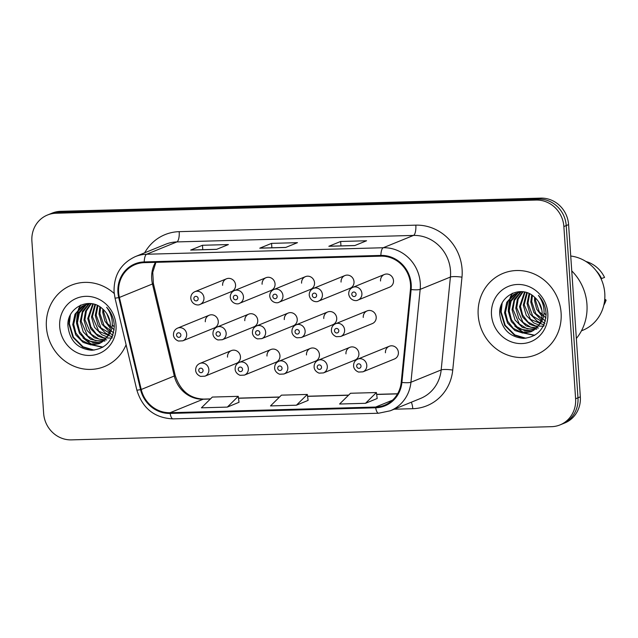 <?xml version="1.0" encoding="UTF-8"?>
<svg xmlns="http://www.w3.org/2000/svg" width="638" height="638" viewBox="0 0 638 638"><rect width="100%" height="100%" fill="white"/><g stroke="black" fill="none" stroke-linecap="round" stroke-linejoin="round"><path stroke-width="0.96" d="M270.879 349.512L239.282 362.384A6.858 6.428 67.8 0 1 248.349 368.557A6.858 6.428 67.8 0 1 244.458 375.088L276.055 362.217A6.858 6.428 -112.2 0 0 279.946 355.685A6.858 6.428 -112.2 0 0 270.879 349.512A6.858 6.428 -112.2 0 0 266.987 356.044M310.363 348.42L278.766 361.299A6.858 6.428 67.8 0 1 287.834 367.472A6.858 6.428 67.8 0 1 283.942 374.004L315.539 361.132A6.858 6.428 -112.2 0 0 319.431 354.6A6.858 6.428 -112.2 0 0 310.363 348.42A6.858 6.428 -112.2 0 0 306.471 354.951M349.847 347.335L318.25 360.215A6.858 6.428 67.8 0 1 327.31 366.387A6.858 6.428 67.8 0 1 323.426 372.919L355.023 360.047A6.858 6.428 -112.2 0 0 358.907 353.516A6.858 6.428 -112.2 0 0 349.847 347.335A6.858 6.428 -112.2 0 0 345.956 353.867M389.324 346.251L357.735 359.122A6.858 6.428 67.8 0 1 366.794 365.303A6.858 6.428 67.8 0 1 362.91 371.834L394.507 358.963A6.858 6.428 -112.2 0 0 398.391 352.431A6.858 6.428 -112.2 0 0 389.324 346.251A6.858 6.428 -112.2 0 0 385.44 352.782M231.395 350.597L199.798 363.469A6.858 6.428 67.8 0 1 208.865 369.641A6.858 6.428 67.8 0 1 204.973 376.173L236.57 363.301A6.858 6.428 -112.2 0 0 240.462 356.77A6.858 6.428 -112.2 0 0 231.395 350.597A6.858 6.428 -112.2 0 0 227.511 357.128M248.692 314.151L217.095 327.023A6.858 6.428 67.8 0 1 226.155 333.203A6.858 6.428 67.8 0 1 222.271 339.735L253.868 326.863A6.858 6.428 -112.2 0 0 257.752 320.332A6.858 6.428 -112.2 0 0 248.692 314.151A6.858 6.428 -112.2 0 0 244.801 320.683M288.177 313.067L256.58 325.938A6.858 6.428 67.8 0 1 265.639 332.119A6.858 6.428 67.8 0 1 261.755 338.65L293.352 325.779A6.858 6.428 -112.2 0 0 297.236 319.247A6.858 6.428 -112.2 0 0 288.177 313.067A6.858 6.428 -112.2 0 0 284.285 319.598M327.653 311.982L296.056 324.854A6.858 6.428 67.8 0 1 305.124 331.034A6.858 6.428 67.8 0 1 301.24 337.566L332.837 324.694A6.858 6.428 -112.2 0 0 336.72 318.163A6.858 6.428 -112.2 0 0 327.653 311.982A6.858 6.428 -112.2 0 0 323.769 318.514M367.137 310.897L335.54 323.769A6.858 6.428 67.8 0 1 344.608 329.95A6.858 6.428 67.8 0 1 340.716 336.481L372.313 323.602A6.858 6.428 -112.2 0 0 376.205 317.07A6.858 6.428 -112.2 0 0 367.137 310.897A6.858 6.428 -112.2 0 0 363.253 317.429M209.208 315.236L177.611 328.107A6.858 6.428 67.8 0 1 186.679 334.288A6.858 6.428 67.8 0 1 182.787 340.82L214.384 327.948A6.858 6.428 -112.2 0 0 218.276 321.416A6.858 6.428 -112.2 0 0 209.208 315.236A6.858 6.428 -112.2 0 0 205.316 321.767M265.982 277.713L234.385 290.585A6.858 6.428 67.8 0 1 243.453 296.758A6.858 6.428 67.8 0 1 239.561 303.297L271.158 290.418A6.858 6.428 -112.2 0 0 275.05 283.886A6.858 6.428 -112.2 0 0 265.982 277.713A6.858 6.428 -112.2 0 0 262.098 284.245M305.466 276.629L273.869 289.5A6.858 6.428 67.8 0 1 282.937 295.673A6.858 6.428 67.8 0 1 279.045 302.205L310.642 289.333A6.858 6.428 -112.2 0 0 314.534 282.801A6.858 6.428 -112.2 0 0 305.466 276.629A6.858 6.428 -112.2 0 0 301.583 283.16M344.951 275.544L313.354 288.416A6.858 6.428 67.8 0 1 322.421 294.589A6.858 6.428 67.8 0 1 318.529 301.12L350.126 288.248A6.858 6.428 -112.2 0 0 354.018 281.717A6.858 6.428 -112.2 0 0 344.951 275.544A6.858 6.428 -112.2 0 0 341.059 282.076M384.435 274.46L352.838 287.331A6.858 6.428 67.8 0 1 361.906 293.504A6.858 6.428 67.8 0 1 358.014 300.035L389.611 287.164A6.858 6.428 -112.2 0 0 393.494 280.632A6.858 6.428 -112.2 0 0 384.435 274.46A6.858 6.428 -112.2 0 0 380.543 280.991M226.498 278.798L194.901 291.67A6.858 6.428 67.8 0 1 203.969 297.85A6.858 6.428 67.8 0 1 200.085 304.382L231.682 291.502A6.858 6.428 -112.2 0 0 235.566 284.971A6.858 6.428 -112.2 0 0 226.498 278.798A6.858 6.428 -112.2 0 0 222.614 285.33M46.407 327.039A43.91 41.151 -112.2 0 0 104.425 366.563A43.91 41.151 -112.2 0 0 126.093 344.751A43.91 41.151 -112.2 0 1 104.425 366.563A43.91 41.151 -112.2 0 1 46.407 327.039A43.91 41.151 -112.2 0 1 71.289 285.234A43.91 41.151 -112.2 0 0 46.407 327.039M478.197 315.172A43.91 41.151 -112.2 0 0 536.215 354.696A43.91 41.151 -112.2 0 0 561.097 312.891A43.91 41.151 -112.2 0 0 503.079 273.367A43.91 41.151 -112.2 0 0 478.197 315.172A43.91 41.151 -112.2 0 0 536.215 354.696A43.91 41.151 -112.2 0 0 561.097 312.891A43.91 41.151 -112.2 0 0 503.079 273.367A43.91 41.151 -112.2 0 0 478.197 315.172M118.628 292.419A29.276 27.434 67.8 0 1 135.224 264.547A29.276 27.434 67.8 0 1 144.292 262.649L380.91 256.149A29.276 27.434 67.8 0 1 410.441 289.445L401.214 382.337A29.276 27.434 67.8 0 1 384.706 405.154A29.276 27.434 67.8 0 1 375.638 407.052L170.075 412.706A29.276 27.434 67.8 0 1 141.229 389.483L119.394 297.444A29.276 27.434 67.8 0 1 118.628 292.419M117.942 292.435A30.002 28.12 -112.2 0 0 118.724 297.587L140.559 389.627A30.002 28.12 -112.2 0 0 170.131 413.432L375.686 407.778A30.002 28.12 -112.2 0 0 401.908 382.441L411.135 289.556A30.002 28.12 -112.2 0 0 380.862 255.423L144.236 261.923A30.002 28.12 -112.2 0 0 117.942 292.435M560.052 424.9L564.782 422.97A27.442 25.719 -112.2 0 0 580.333 396.844L568.594 224.608L566.225 225.573A27.442 25.719 -112.2 0 0 538.464 199.088L58.313 212.287A27.442 25.719 -112.2 0 0 49.812 214.065A27.442 25.719 -112.2 0 1 58.313 212.287L538.464 199.088A27.442 25.719 -112.2 0 1 566.225 225.573L577.972 397.809L566.225 225.573L563.864 226.538A27.442 25.719 -112.2 0 0 536.103 200.053L55.953 213.244A27.442 25.719 -112.2 0 0 47.451 215.03A27.442 25.719 -112.2 0 0 31.9 241.156L43.639 413.392A27.442 25.719 -112.2 0 0 71.4 439.877L551.551 426.678A27.442 25.719 -112.2 0 0 560.052 424.9A27.442 25.719 -112.2 0 0 575.604 398.774L563.864 226.538M562.413 423.935A27.442 25.719 -112.2 0 0 577.972 397.809A27.442 25.719 -112.2 0 1 562.413 423.935M354.744 245.574L366.555 240.765L340.652 241.475L328.841 246.284L354.744 245.574M329.256 246.228A7.321 2.408 88.4 0 0 329.128 246.22A7.321 2.408 88.4 0 0 328.841 246.284M340.955 245.901L340.652 241.475M216.569 249.37L228.388 244.561L202.477 245.271L190.666 250.08L216.569 249.37M191.081 250.024A7.321 2.408 88.4 0 0 190.961 250.016A7.321 2.408 88.4 0 0 190.666 250.08M202.78 249.697L202.477 245.271M285.657 247.472L297.467 242.663L271.565 243.373L259.754 248.182L285.657 247.472M260.168 248.126A7.321 2.408 88.4 0 0 260.049 248.118A7.321 2.408 88.4 0 0 259.754 248.182M271.868 247.799L271.565 243.373M114.218 293.528A43.91 41.151 -112.2 0 0 71.289 285.234A43.91 41.151 -112.2 0 1 114.218 293.528M227.327 407.1L238.245 396.342L212.342 397.059L201.417 407.818L227.327 407.1L239.011 402.291M365.502 403.304L376.42 392.545L350.517 393.255L339.591 404.021L365.502 403.304L377.186 398.495M296.415 405.202L307.333 394.444L281.43 395.153L270.504 405.92L296.415 405.202L308.098 400.393M307.333 394.444L308.106 400.441M238.245 396.342L239.019 402.339M376.42 392.545L377.194 398.543M568.594 224.608A27.442 25.719 -112.2 0 0 540.833 198.123L60.682 211.322A27.442 25.719 -112.2 0 0 52.18 213.1L47.451 215.03M113.708 326.337L112.232 324.894M110.103 322.166L106.777 313.601M110.238 328.115L104.863 321.034L102.742 312.413L102.862 309.127M114.202 329.862L107.407 323.482L103.683 312.03L103.699 309.893M109.473 331.752L102 324.24L98.994 313.944L99.895 306.838M113.739 332.9L104.01 325.532L99.935 313.553L100.605 307.317M108.38 334.551L105.589 333.203L98.244 325.771L95.245 315.467L97.287 305.411M113.141 335.205L100.94 327.956L96.178 315.092L97.917 305.706M107.08 336.848L101.841 334.735L94.496 327.302L91.497 316.998L94.918 304.486M112.527 336.952L98.778 331.258L92.422 316.623L95.485 304.677M105.661 338.77L98.093 336.258L90.748 328.825L87.741 318.522L92.749 303.911M112.049 338.092L103.787 337.877L96.234 333.889L90.843 326.879L88.674 318.147L93.268 304.023M104.138 340.389L94.344 337.789L86.999 330.356L83.993 320.053L85.556 311.073L90.803 303.6M106.666 339.894L98.938 339.073L91.202 334.24L84.926 319.678L86.393 310.921L91.258 303.656M102.495 341.737L90.588 339.312L83.243 331.88L80.244 321.584L82.382 311.32L89.113 303.521M104.951 341.059L95.206 340.604L87.542 335.827L81.185 321.201L82.741 312.213L89.4 303.592M100.756 342.837L86.84 340.844L79.495 333.411L76.496 323.107L78.721 312.66L85.667 304.836L87.111 303.983M101.203 342.582L92.869 342.542L85.173 338.634L79.654 331.577L77.429 322.724L79.279 313.083L86.433 304.573M106.793 337.271C109.441 333.395 110.621 329.025 110.334 324.16C109.8 317.979 107.2 312.875 102.543 308.856C89.344 296.128 66.751 307.755 67.907 325.651C69.598 340.676 77.525 348.874 91.681 350.254C105.429 348.882 112.966 340.915 114.306 326.361L114.242 324.822C113.708 318.099 111.179 312.261 106.642 307.285C110.541 312.548 112.416 318.282 112.248 324.479C112.009 329.702 110.191 333.961 106.793 337.271L101.984 342.088L98.922 343.715L90.891 344.903L83.092 342.367L75.747 334.942L72.74 324.638L74.973 314.191L81.919 306.368L89.232 303.497M99.424 343.507L89.487 344.153L81.544 340.245L75.874 333.036L73.681 324.256L76.289 313.091L84.08 305.251M59.701 326.672A29.826 27.952 -112.2 0 0 89.87 355.454A29.826 27.952 -112.2 0 0 116.02 325.125A29.826 27.952 -112.2 0 0 85.843 296.335A29.826 27.952 -112.2 0 0 59.701 326.672M94.105 350.126L83.068 346.801L73.394 337.143L69.382 323.753L70.332 315.084M102.973 347.104L92.965 344.967M92.063 344.544L85.755 340.158M76.887 318.027L78.538 309.821M78.96 308.736L80.827 305.076M92.582 350.238L82.597 346.992L72.923 337.335L68.92 323.945L69.414 317.166M102.654 347.295L92.087 344.975M90.995 344.432L82.932 337.845M76.48 321.839L77.82 310.722M78.291 309.422L80.34 305.283M576.353 338.483A49.397 46.303 -112.2 0 0 586.952 304.326A49.397 46.303 -112.2 0 0 571.744 270.879M581.441 330.835L582.741 330.301A38.878 36.438 -112.2 0 0 604.776 293.289A38.878 36.438 -112.2 0 0 570.731 256.021M545.498 314.47L544.023 313.027M541.893 310.299L538.568 301.734M542.029 316.249L536.654 309.167L534.532 300.546L534.652 297.26M545.992 317.995L539.198 311.615L535.473 300.163L535.489 298.026M541.263 319.885L533.791 312.373L530.784 302.077L531.685 294.971M545.53 321.034L535.792 313.665L531.725 301.686L532.395 295.45M540.171 322.684L537.379 321.337L530.034 313.904L527.036 303.6L529.077 293.544M544.932 323.338L532.73 316.089L527.969 303.225L529.707 293.839M538.871 324.981L533.631 322.868L526.286 315.435L523.288 305.131L526.709 292.619M544.318 325.085L530.569 319.391L524.213 304.757L527.275 292.81M537.451 326.903L529.883 324.391L522.538 316.958L519.531 306.655L524.54 292.044M543.839 326.225L535.569 326.01L528.025 322.023L522.634 315.012L520.464 306.28L525.058 292.156M535.92 328.522L526.127 325.922L518.79 318.49L515.783 308.186L517.346 299.206L522.586 291.733M538.456 328.028L530.728 327.206L522.993 322.373L516.716 307.811L518.184 299.055L523.048 291.789M534.285 329.87L522.378 327.446L515.033 320.013L512.035 309.717L514.172 299.453L520.903 291.654M536.741 329.192L526.996 328.737L519.332 323.96L512.968 309.334L514.531 300.346L521.19 291.726M532.547 330.97L518.63 328.977L511.285 321.544L508.287 311.24L510.512 300.793L517.458 292.97L518.901 292.116M532.993 330.715L524.659 330.675L516.963 326.768L511.445 319.71L509.22 310.858L511.07 301.216L518.223 292.706M538.584 325.404C541.231 321.528 542.412 317.158 542.125 312.293C541.59 306.112 538.99 301.008 534.333 296.989C521.134 284.261 498.541 295.888 499.698 313.784C501.388 328.809 509.315 337.008 523.463 338.387C537.212 337.016 544.756 329.048 546.096 314.494L546.032 312.955C545.498 306.232 542.97 300.394 538.432 295.418C542.332 300.681 544.206 306.415 544.039 312.612C543.799 317.836 541.981 322.094 538.584 325.404L533.775 330.221L530.712 331.848L522.682 333.036L514.882 330.5L507.537 323.075L504.53 312.772L506.763 302.324L513.71 294.501L521.023 291.63M531.215 331.64L521.27 332.286L513.335 328.379L507.665 321.169L505.471 312.389L508.079 301.224L515.871 293.384M491.491 314.805A29.826 27.952 -112.2 0 0 521.661 343.587A29.826 27.952 -112.2 0 0 547.803 313.258A29.826 27.952 -112.2 0 0 517.633 284.468A29.826 27.952 -112.2 0 0 491.491 314.805M603.779 305.291A29.276 27.434 -112.2 0 0 606.1 300.115L604.601 300.729M604.752 299.11L606.1 300.115M601.004 278.678L604.553 277.458A29.276 27.434 -112.2 0 0 585.939 261.484M601.602 278.662A29.276 27.434 -112.2 0 0 596.044 270.608M525.895 338.26L514.858 334.934L505.184 325.276L501.173 311.886L502.122 303.217M534.756 335.237L524.755 333.1M523.854 332.677L517.546 328.291M508.677 306.16L510.328 297.954M510.751 296.869L512.609 293.209M524.372 338.371L514.388 335.125L504.714 325.468L500.71 312.07L501.205 305.299M534.445 335.428L523.878 333.108M522.785 332.565L514.722 325.978M508.271 309.972L509.61 298.855M510.081 297.555L512.131 293.416M155.465 262.346A29.276 27.434 -112.2 0 0 151.7 278.942A29.276 27.434 -112.2 0 0 152.466 283.974L174.302 376.005A29.276 27.434 -112.2 0 0 203.155 399.228L210.333 399.029M144.667 252.8A45.737 42.866 67.8 0 1 179.198 231.658L415.824 225.15A9.147 3.007 -91.6 0 1 413.488 235.422L176.87 241.922A36.589 34.292 -112.2 0 0 165.529 244.298L135.296 256.62A36.589 34.292 67.8 0 1 146.628 254.243A9.147 3.007 88.4 0 0 144.236 261.923M415.824 225.15A45.737 42.866 67.8 0 1 462.087 269.292A45.737 42.866 67.8 0 1 461.976 277.179L452.741 370.072A45.737 42.866 67.8 0 1 412.77 408.695L394.156 409.205M450.5 270.735A36.589 34.292 -112.2 0 0 413.488 235.422L383.247 247.743A36.589 34.292 67.8 0 1 420.171 289.365L410.944 382.25A36.589 34.292 67.8 0 1 390.296 410.776L420.538 398.455A36.589 34.292 -112.2 0 0 441.177 369.936L450.404 277.044A36.589 34.292 -112.2 0 0 450.5 270.735M135.296 256.62C120.829 263.47 113.755 275.209 114.066 291.837L115.007 298.042A9.147 0.518 -13.3 0 0 118.724 297.587M115.007 298.042L136.843 390.073C142.505 408.416 154.571 418.018 173.042 418.879A9.147 3.007 -91.6 0 1 170.131 413.432M375.686 407.778A9.147 3.007 88.4 0 0 378.597 413.233L390.296 410.776M401.908 382.441A9.147 1.563 5.7 0 0 410.944 382.25L441.177 369.936A9.147 1.563 -174.3 0 1 452.741 370.072M136.843 390.073A9.147 0.518 -13.3 0 0 140.559 389.627M411.135 289.556A9.147 1.563 5.7 0 0 420.171 289.365L450.404 277.044A9.147 1.563 -174.3 0 1 461.976 277.179M380.862 255.423A9.147 3.007 -91.6 0 1 383.247 247.743L146.628 254.243L176.87 241.922A9.147 3.007 -91.6 0 0 179.198 231.658M536.103 200.053L540.833 198.123M55.953 213.244L60.682 211.322M575.604 398.774L580.333 396.844M411.271 402.235A9.147 3.007 -91.6 0 1 412.77 408.695M375.638 407.052L392.514 400.178M119.394 297.444L152.466 283.974A16.468 0.941 166.7 0 0 153.375 283.424L175.211 375.463A16.468 0.941 166.7 0 1 174.302 376.005L141.229 389.483M170.075 412.706L203.155 399.228A16.468 5.415 -91.6 0 1 203.809 399.085L210.46 398.902M238.492 398.256L279.42 397.131M307.58 396.358L348.507 395.233M376.667 394.459L397.53 393.885M193.856 298.688A2.289 2.145 -112.2 0 0 196.169 300.889A2.289 2.145 -112.2 0 0 198.179 298.568A2.289 2.145 -112.2 0 0 195.866 296.359A2.289 2.145 -112.2 0 0 193.856 298.688M180.881 335.006A2.289 2.145 -112.2 0 0 178.568 332.797A2.289 2.145 -112.2 0 0 176.566 335.125A2.289 2.145 -112.2 0 0 178.879 337.335A2.289 2.145 -112.2 0 0 180.881 335.006M203.067 370.359A2.289 2.145 -112.2 0 0 200.755 368.158A2.289 2.145 -112.2 0 0 198.753 370.479A2.289 2.145 -112.2 0 0 201.066 372.688A2.289 2.145 -112.2 0 0 203.067 370.359M233.341 297.603A2.289 2.145 -112.2 0 0 235.653 299.804A2.289 2.145 -112.2 0 0 237.655 297.483A2.289 2.145 -112.2 0 0 235.342 295.274A2.289 2.145 -112.2 0 0 233.341 297.603M272.825 296.518A2.289 2.145 -112.2 0 0 275.137 298.72A2.289 2.145 -112.2 0 0 277.139 296.399A2.289 2.145 -112.2 0 0 274.826 294.19A2.289 2.145 -112.2 0 0 272.825 296.518M312.309 295.434A2.289 2.145 -112.2 0 0 314.622 297.635A2.289 2.145 -112.2 0 0 316.623 295.314A2.289 2.145 -112.2 0 0 314.311 293.105A2.289 2.145 -112.2 0 0 312.309 295.434M351.793 294.341A2.289 2.145 -112.2 0 0 354.106 296.55A2.289 2.145 -112.2 0 0 356.108 294.23A2.289 2.145 -112.2 0 0 353.795 292.021A2.289 2.145 -112.2 0 0 351.793 294.341M220.365 333.921A2.289 2.145 -112.2 0 0 218.052 331.712A2.289 2.145 -112.2 0 0 216.051 334.041A2.289 2.145 -112.2 0 0 218.363 336.25A2.289 2.145 -112.2 0 0 220.365 333.921M259.849 332.837A2.289 2.145 -112.2 0 0 257.537 330.628A2.289 2.145 -112.2 0 0 255.527 332.956A2.289 2.145 -112.2 0 0 257.84 335.165A2.289 2.145 -112.2 0 0 259.849 332.837M299.334 331.752A2.289 2.145 -112.2 0 0 297.021 329.543A2.289 2.145 -112.2 0 0 295.011 331.872A2.289 2.145 -112.2 0 0 297.324 334.081A2.289 2.145 -112.2 0 0 299.334 331.752M242.552 369.274A2.289 2.145 -112.2 0 0 240.239 367.073A2.289 2.145 -112.2 0 0 238.237 369.394A2.289 2.145 -112.2 0 0 240.55 371.603A2.289 2.145 -112.2 0 0 242.552 369.274M282.036 368.19A2.289 2.145 -112.2 0 0 279.723 365.989A2.289 2.145 -112.2 0 0 277.721 368.309A2.289 2.145 -112.2 0 0 280.034 370.519A2.289 2.145 -112.2 0 0 282.036 368.19M321.52 367.105A2.289 2.145 -112.2 0 0 319.207 364.896A2.289 2.145 -112.2 0 0 317.198 367.225A2.289 2.145 -112.2 0 0 319.518 369.434A2.289 2.145 -112.2 0 0 321.52 367.105M361.004 366.021A2.289 2.145 -112.2 0 0 358.692 363.812A2.289 2.145 -112.2 0 0 356.682 366.14A2.289 2.145 -112.2 0 0 358.995 368.349A2.289 2.145 -112.2 0 0 361.004 366.021M338.81 330.667A2.289 2.145 -112.2 0 0 336.497 328.458A2.289 2.145 -112.2 0 0 334.495 330.787A2.289 2.145 -112.2 0 0 336.808 332.996A2.289 2.145 -112.2 0 0 338.81 330.667M173.042 418.879L378.597 413.233M175.211 375.463C180.267 390.767 189.805 398.646 203.809 399.085M238.476 398.136L279.548 397.003M307.564 396.238L348.635 395.105M376.651 394.34L397.602 393.766M153.375 283.424L152.753 272.338L155.927 262.33M285.808 247.416L260.049 248.118M216.721 249.314L190.961 250.016M354.887 245.518L329.128 246.22M200.085 304.382C198.442 305.73 191.871 305.068 190.77 298.393C190.738 295.211 192.118 292.97 194.901 291.67M177.611 328.107C174.82 329.407 173.44 331.648 173.48 334.838C173.392 335.421 173.783 339.201 178.457 341.043L182.787 340.82M199.798 363.469C197.006 364.769 195.635 367.01 195.667 370.192C195.587 370.774 195.978 374.554 200.643 376.404L204.973 376.173M239.561 303.297C237.926 304.645 231.355 303.983 230.254 297.308C230.222 294.126 231.594 291.885 234.385 290.585M279.045 302.205C277.41 303.56 270.839 302.898 269.738 296.223C269.699 293.041 271.078 290.8 273.869 289.5M318.529 301.12C316.887 302.476 310.323 301.814 309.223 295.139C309.183 291.957 310.562 289.716 313.354 288.416M358.014 300.035C356.371 301.391 349.807 300.729 348.699 294.054C348.667 290.872 350.047 288.631 352.838 287.331M217.095 327.023C214.304 328.323 212.925 330.564 212.956 333.754C212.877 334.336 213.267 338.116 217.941 339.958L222.271 339.735M256.58 325.938C253.788 327.238 252.409 329.479 252.441 332.661C252.361 333.243 252.752 337.031 257.417 338.874L261.755 338.65M296.056 324.854C293.273 326.154 291.893 328.395 291.925 331.577C291.845 332.159 292.236 335.947 296.901 337.789L301.24 337.566M239.282 362.384C236.491 363.684 235.111 365.925 235.151 369.107C235.063 369.689 235.462 373.469 240.127 375.319L244.458 375.088M278.766 361.299C275.975 362.599 274.595 364.84 274.635 368.022C274.547 368.604 274.938 372.385 279.611 374.227L283.942 374.004M318.25 360.215C315.459 361.507 314.079 363.756 314.111 366.938C314.032 367.52 314.422 371.3 319.088 373.142L323.426 372.919M357.735 359.122C354.943 360.422 353.564 362.663 353.596 365.853C353.516 366.435 353.907 370.215 358.572 372.058L362.91 371.834M99.855 343.34L98.922 343.715M531.645 331.473L530.712 331.848M335.54 323.769C332.749 325.069 331.377 327.31 331.409 330.492C331.329 331.074 331.72 334.862 336.385 336.704L340.716 336.481"/></g></svg>
